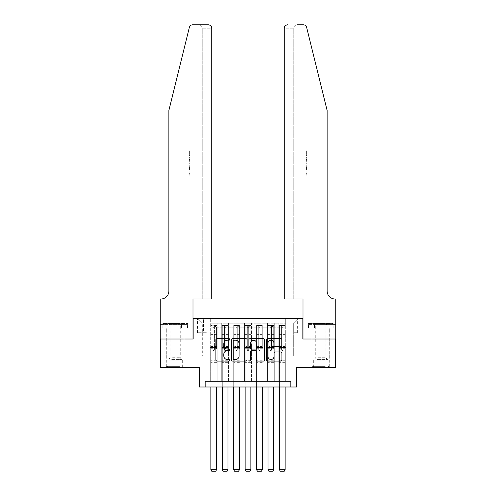 <?xml version="1.0" encoding="UTF-8"?>
<svg xmlns="http://www.w3.org/2000/svg" width="496" height="496" viewBox="0 0 496 496"><rect width="100%" height="100%" fill="white"/><g stroke="black" fill="none" stroke-linecap="round" stroke-linejoin="round"><path stroke-width="0.37" stroke-dasharray="2.48 1.86" d="M229.722 339.431A0.787 0.787 0 0 0 228.935 338.644L217.019 338.644A1.122 1.122 0 0 0 215.896 339.766L215.896 359.953A1.122 1.122 0 0 0 217.019 361.076L228.935 361.076A0.787 0.787 0 0 0 229.722 360.288A0.787 0.787 0 0 0 228.935 359.507L227.391 359.507A3.59 3.59 0 0 1 223.801 355.917L223.801 354.231A3.59 3.59 0 0 1 227.391 350.647L228.935 350.647A0.787 0.787 0 0 0 229.722 349.86A0.787 0.787 0 0 0 228.935 349.072L227.391 349.072A3.59 3.59 0 0 1 223.801 345.489L223.801 343.802A3.59 3.59 0 0 1 227.391 340.213L228.935 340.213A0.787 0.787 0 0 0 229.722 339.431M320.838 339.004L329.753 339.004L320.838 339.004M320.838 367.567L329.753 367.567L320.838 367.567M175.162 339.004L166.247 339.004L175.162 339.004M175.162 367.567L166.247 367.567L175.162 367.567M293.7 318.438L297.358 318.438L293.7 318.438M293.7 332.723L297.358 332.723L293.7 332.723M335.693 339.004L335.693 367.567L296.558 367.567L296.558 386.992L199.442 386.992L199.442 367.567L160.307 367.567L160.307 339.004L193.155 339.004L193.155 318.438L302.845 318.438L302.845 339.004L335.693 339.004M285.702 381.281L285.702 323.237L210.298 323.237L210.298 381.281L217.149 381.281L210.298 381.281L217.149 381.281L210.298 381.281L210.298 323.237L217.149 323.237L217.149 381.281L217.149 323.237L217.149 356.147L221.718 356.147L217.149 356.147L217.149 323.237L210.298 323.237L285.702 323.237L285.702 381.281L278.851 381.281L278.851 323.237L267.425 323.237L267.425 381.281L267.425 323.237L274.282 323.237L274.282 381.281L274.282 323.237L274.282 356.147L274.282 323.237L278.851 323.237L278.851 381.281L285.702 381.281L278.851 381.281L285.702 381.281L285.702 323.008L285.702 356.147L293.7 356.147L293.7 323.008L285.702 323.008L293.7 323.008L293.7 356.147L285.702 356.147L285.702 347.572L285.702 381.281M267.425 381.281L274.282 381.281L267.425 381.281L274.282 381.281L267.425 381.281L267.425 347.572L267.425 356.147L262.855 356.147L262.855 327.806L262.855 356.147L267.425 356.147L267.425 327.806L267.425 356.147L278.851 356.147L274.282 356.147L274.282 347.572L274.282 356.147L267.425 356.147L267.425 347.572L274.282 347.572L274.282 381.281L274.282 347.572L267.425 347.572L267.425 381.281M262.855 381.281L262.855 323.237L255.998 323.237L255.998 381.281L255.998 323.237L262.855 323.237L262.855 381.281L255.998 381.281L262.855 381.281L255.998 381.281L262.855 381.281L262.855 347.572L262.855 381.281M251.429 381.281L251.429 323.237L244.571 323.237L244.571 381.281L244.571 323.237L251.429 323.237L251.429 381.281L244.571 381.281L251.429 381.281L244.571 381.281L251.429 381.281L251.429 327.806L251.429 356.147L255.998 356.147L251.429 356.147L251.429 347.572L251.429 381.281M240.002 381.281L240.002 323.237L233.145 323.237L233.145 381.281L233.145 323.237L240.002 323.237L240.002 381.281L233.145 381.281L240.002 381.281L233.145 381.281L240.002 381.281L240.002 327.806L240.002 356.147L244.571 356.147L240.002 356.147L240.002 347.572L240.002 381.281M228.575 381.281L228.575 323.237L221.718 323.237L221.718 381.281L221.718 323.237L228.575 323.237L228.575 381.281L221.718 381.281L228.575 381.281L221.718 381.281L228.575 381.281L228.575 347.572L228.575 381.281M278.851 327.806L278.851 356.147L278.851 323.237L278.851 327.806L274.282 327.806L278.851 327.806M255.998 327.806L255.998 356.147L255.998 323.237L251.429 323.237L251.429 327.806L251.429 323.237L255.998 323.237L255.998 327.806L251.429 327.806L255.998 327.806M244.571 327.806L244.571 356.147L244.571 323.237L240.002 323.237L240.002 327.806L240.002 323.237L244.571 323.237L244.571 327.806L240.002 327.806L244.571 327.806M228.575 327.806L228.575 356.147L228.575 323.237L228.575 327.806L233.145 327.806L233.145 356.147L228.575 356.147L233.145 356.147L233.145 323.237L228.575 323.237L233.145 323.237L233.145 327.806L228.575 327.806M205.152 386.992L205.152 381.281L205.152 386.992L205.152 381.281L290.848 381.281L205.152 381.281L290.848 381.281L290.848 386.992M201.041 318.438L197.501 318.438L201.041 318.438L201.041 332.723L197.501 332.723L203.552 332.723L201.041 332.723L201.041 318.438M203.552 318.438L207.099 318.438L203.552 318.438L203.552 332.723L207.099 332.723L203.552 332.723L203.552 318.438M285.702 318.438L210.298 318.438L298.276 318.438L285.702 318.438L285.702 323.237L285.702 318.438M210.298 318.438L197.724 318.438L210.298 318.438L210.298 356.147L202.3 356.147L202.3 323.008L210.298 323.008L202.3 323.008L197.724 318.438L202.3 323.008L202.3 356.147L210.298 356.147L210.298 318.438M221.718 327.806L221.718 356.147L221.718 323.237L217.149 323.237L221.718 323.237L221.718 327.806L217.149 327.806L221.718 327.806M267.425 323.237L262.855 323.237L262.855 327.806L262.855 323.237L267.425 323.237L267.425 327.806L267.425 323.237M255.998 356.147L262.855 356.147L255.998 356.147L255.998 347.572L255.998 356.147M244.571 356.147L251.429 356.147L244.571 356.147L244.571 347.572L244.571 356.147M233.145 356.147L240.002 356.147L233.145 356.147L233.145 347.572L233.145 356.147M221.718 356.147L228.575 356.147L228.575 347.572L228.575 356.147L221.718 356.147L221.718 347.572L228.575 347.572L221.718 347.572L221.718 381.281L221.718 356.147M210.298 356.147L217.149 356.147L217.149 347.572L217.149 381.281L217.149 347.572L217.149 356.147L210.298 356.147L210.298 347.572L217.149 347.572L210.298 347.572L210.298 381.281L210.298 356.147M278.851 356.147L285.702 356.147L278.851 356.147L278.851 347.572L278.851 356.147M210.298 347.572L217.149 347.572L210.298 347.572M221.718 347.572L228.575 347.572L221.718 347.572M233.145 347.572L240.002 347.572L233.145 347.572L233.145 381.281L233.145 347.572L240.002 347.572L233.145 347.572M244.571 347.572L251.429 347.572L244.571 347.572L244.571 381.281L244.571 347.572L251.429 347.572L244.571 347.572M255.998 347.572L262.855 347.572L255.998 347.572L255.998 381.281L255.998 347.572L262.855 347.572L255.998 347.572M267.425 347.572L274.282 347.572L267.425 347.572M278.851 347.572L285.702 347.572L278.851 347.572L278.851 381.281L278.851 347.572L285.702 347.572L278.851 347.572M298.276 318.438L293.7 323.008L298.276 318.438M247.02 359.953L247.02 339.766A1.122 1.122 0 0 0 245.898 338.644L232.661 338.644A1.122 1.122 0 0 0 231.539 339.766L231.539 359.953A1.122 1.122 0 0 0 232.661 361.076L245.898 361.076A1.122 1.122 0 0 0 247.02 359.953M233.895 340.213A0.787 0.787 0 0 0 233.114 341L233.114 358.72A0.787 0.787 0 0 0 233.895 359.507L235.526 359.507A3.59 3.59 0 0 0 239.109 355.917L239.109 343.802A3.59 3.59 0 0 0 235.526 340.213L233.895 340.213M250.102 338.644L263.339 338.644A1.122 1.122 0 0 1 264.461 339.766L264.461 359.953A1.122 1.122 0 0 1 263.339 361.076L257.672 361.076A1.122 1.122 0 0 1 256.55 359.953L256.55 351.763A1.122 1.122 0 0 0 255.428 350.647L251.67 350.647A1.122 1.122 0 0 0 250.554 351.763L250.554 360.288A0.787 0.787 0 0 1 249.767 361.076A0.787 0.787 0 0 1 248.98 360.288L248.98 339.766A1.122 1.122 0 0 1 250.102 338.644M256.55 343.269A3.001 3.001 0 0 0 253.549 340.268A3.001 3.001 0 0 0 250.554 343.269L250.554 347.95A1.122 1.122 0 0 0 251.67 349.072L255.428 349.072A1.122 1.122 0 0 0 256.55 347.95L256.55 343.269M275.113 346.549L280.773 346.549A1.122 1.122 0 0 0 281.895 345.427L281.895 339.766A1.122 1.122 0 0 0 280.773 338.644L267.542 338.644A1.122 1.122 0 0 0 266.42 339.766L266.42 359.953A1.122 1.122 0 0 0 267.542 361.076L280.773 361.076A1.122 1.122 0 0 0 281.895 359.953L281.895 353.115A1.122 1.122 0 0 0 280.773 351.993L275.113 351.993A1.122 1.122 0 0 0 273.99 353.115L273.99 356.506A3.001 3.001 0 0 1 270.99 359.507A3.001 3.001 0 0 1 267.989 356.506L267.989 343.213A3.001 3.001 0 0 1 270.99 340.213A3.001 3.001 0 0 1 273.99 343.213L273.99 345.427A1.122 1.122 0 0 0 275.113 346.549M213.038 349.86A0.688 0.688 90 0 0 213.72 350.548A0.688 0.688 -90 0 1 213.038 349.86L213.038 348.713L213.038 349.86M215.438 325.525L215.438 327.007L216.554 327.007L216.578 325.525L210.868 325.525L210.868 469.712L216.578 469.712L216.578 386.992M210.868 325.525L210.868 386.992M210.868 327.007L216.578 327.007L216.578 348.713L214.408 348.713L214.408 349.86A0.688 0.688 -90 0 1 213.72 350.548A0.688 0.688 90 0 0 214.408 349.86L214.408 345.117L216.578 345.117M216.554 325.525L210.893 325.525L216.554 325.525L216.578 348.713L214.408 348.713L214.408 325.661L213.038 325.661L213.038 346.599L210.868 346.599M215.438 327.007L212.009 327.007L212.009 325.525M216.554 327.007L212.009 327.007M210.868 345.117L213.038 345.117L213.038 348.713L213.038 346.599M213.038 345.117L213.038 327.31L214.408 327.31L214.408 345.117M216.578 362.657L210.868 362.657M210.868 469.712L211.724 471.2L215.723 471.2L216.578 469.712M214.408 327.31L214.408 325.661M213.038 327.31L213.038 325.661L213.038 327.31M179.019 366.656L167.45 366.656L179.019 366.656M171.591 366.085L182.305 366.085L171.591 366.085M178.876 323.466L167.735 323.466L178.876 323.466M177.704 324.818L170.078 324.818L177.704 324.818M172.62 357.746L180.246 357.746L172.62 357.746M179.589 366.656L166.309 366.656L179.589 366.656M179.589 328.036L166.309 328.036L179.589 328.036M181.331 328.036L162.824 328.036L187.494 328.036L181.331 328.036L181.331 323.466L162.824 323.466L187.494 323.466L181.331 323.466L181.331 328.036M168.993 328.036L168.993 323.466L168.993 328.036M162.824 328.036L162.824 323.466M187.494 328.036L187.494 323.466M324.694 366.656L313.125 366.656L324.694 366.656M317.266 366.085L327.98 366.085L317.266 366.085M324.551 323.466L313.41 323.466L324.551 323.466M323.38 324.818L315.754 324.818L323.38 324.818M318.296 357.746L325.922 357.746L318.296 357.746M325.264 366.656L311.984 366.656L325.264 366.656M325.264 328.036L311.984 328.036L325.264 328.036M327.007 328.036L308.506 328.036L333.176 328.036L327.007 328.036L327.007 323.466L308.506 323.466L333.176 323.466L327.007 323.466L327.007 328.036M314.669 328.036L314.669 323.466L314.669 328.036M308.506 328.036L308.506 323.466M333.176 328.036L333.176 323.466M175.162 328.036L166.247 328.036L175.162 328.036M189.646 150.821L189.807 155.831L190.042 151.788L190.042 155.391L189.807 151.788L189.646 155.651L189.646 150.821L190.042 150.821L189.131 150.821L189.646 150.821M189.131 162.775L189.131 157.145L189.131 162.775L190.042 162.775L189.646 159.489L189.646 157.145L190.042 157.145L189.646 157.145L190.042 162.775L190.042 164.424L189.646 163.066L189.987 164.87L189.646 169.601L190.042 164.424M189.621 173.154L189.993 175.956L190.042 170.946L189.968 175.782L189.621 173.135L190.042 169.979L189.621 173.154L189.131 173.154L189.131 169.979L190.042 169.979L190.042 168.237M198.815 24.8C200.88 25.017 202.021 26.158 202.238 28.229L202.238 299.014L202.238 28.229C202.021 26.158 200.88 25.017 198.815 24.8L192.702 24.8A3.429 3.429 0 0 0 189.373 27.404L175.162 85.014L189.373 27.404C190.241 25.525 190.241 25.525 189.373 27.404L168.876 110.49L168.876 291.016A7.998 7.998 0 0 1 160.878 299.014L160.251 299.014L160.251 324.607L188.015 324.607L160.251 324.607L160.251 328.036L181.53 328.036L160.251 328.036L160.251 299.014L190.042 299.014L160.251 299.014L160.251 339.004L192.987 339.004L192.987 299.014L211.724 299.014L211.724 28.229L202.238 28.229L211.724 28.229L211.724 299.014L202.238 299.014L211.724 299.014M190.042 150.821L189.856 26.319M168.876 110.49L175.162 85.014L168.876 110.49M208.295 24.8A3.429 3.429 0 0 1 211.724 28.229C211.507 26.158 210.366 25.017 208.295 24.8M168.876 291.016A7.998 7.998 0 0 1 160.878 299.014M187.891 324.607L181.53 324.607L187.891 324.607L187.891 328.036L181.53 328.036L187.891 328.036M181.53 328.036L181.53 324.607L181.53 328.036M189.131 169.979L189.131 175.782L189.131 170.946L189.131 174.989L190.011 174.989M189.131 173.067L189.794 173.067M189.131 170.946L190.042 170.946L190.042 299.014M189.131 173.092L189.794 173.092M189.131 174.815L189.987 174.815M189.131 175.782L189.968 175.782M189.131 173.135L189.621 173.135M189.131 174.989L189.131 175.956L189.993 175.956M189.131 175.956L189.131 173.154M189.131 164.089L189.131 169.601L189.131 164.089L189.646 164.089M189.131 165.862L189.131 167.499L189.131 165.862L189.98 165.862L190.036 167.499L190.036 165.162L189.98 165.862L190.036 165.162L189.131 165.162M189.131 163.066L189.646 163.066M189.131 164.87L189.987 164.87M189.131 167.791L189.987 167.791M189.131 168.572L189.646 168.572M189.131 169.601L189.646 169.601M189.131 166.879L189.646 166.879M189.131 165.788L189.646 165.788M189.131 167.499L190.036 167.499L189.987 166.836L189.131 166.836M189.131 166.334L189.807 166.334M189.131 157.145L189.646 157.145L189.131 157.145M189.131 158.112L189.131 161.808L189.131 158.112L190.042 158.112L190.042 161.808L189.807 158.112L189.131 158.112M189.131 159.6L189.646 159.6M189.131 161.702L189.77 161.702M189.131 160.704L189.664 160.704M189.131 159.526L189.807 159.526M189.131 161.144L189.887 161.144M189.131 161.808L190.042 161.808M189.131 160.636L189.832 160.636M189.807 155.831L189.131 155.831L189.131 150.821L189.131 155.831L189.646 155.831M189.131 151.788L190.042 151.788L189.131 151.788M190.036 155.391L189.131 155.391L190.042 155.391L190.042 157.145M320.838 328.036L329.753 328.036L320.838 328.036M306.354 150.821L306.193 155.831L305.958 151.788L305.958 155.391L306.193 151.788L306.354 155.651L306.354 150.821L305.958 150.821L306.869 150.821L306.354 150.821M306.869 162.775L306.869 157.145L306.869 162.775L305.958 162.775L306.354 159.489L306.354 157.145L305.958 157.145L306.354 157.145L305.958 162.775L305.958 164.424L306.354 163.066L306.013 164.87L306.354 169.601L305.958 164.424M306.379 173.154L306.007 175.956L305.958 170.946L306.032 175.782L306.379 173.135L305.958 169.979L306.379 173.154L306.869 173.154L306.869 169.979L305.958 169.979L305.958 168.237M320.838 299.014L335.749 299.014L335.749 339.004L303.013 339.004L303.013 299.014L284.276 299.014L284.276 28.229A3.429 3.429 0 0 1 287.705 24.8L303.298 24.8A3.429 3.429 0 0 1 306.627 27.404L327.124 110.49L327.124 291.016A7.998 7.998 0 0 0 335.122 299.014L320.838 299.014L335.749 299.014L320.838 299.014L320.838 85.014L320.838 324.607L307.985 324.607L335.749 324.607L335.749 299.014L335.749 324.607L320.838 324.607L320.838 299.014M297.185 24.8C295.12 25.017 293.979 26.158 293.762 28.229L293.762 299.014L293.762 28.229C293.979 26.158 295.12 25.017 297.185 24.8L287.705 24.8C285.634 25.017 284.493 26.158 284.276 28.229L293.762 28.229L284.276 28.229L284.276 299.014L293.762 299.014L284.276 299.014M306.627 27.404L320.838 85.014M308.109 328.036L335.749 328.036L335.749 324.607L314.47 324.607L335.749 324.607L335.749 328.036L308.109 328.036L308.109 324.607L314.47 324.607L308.109 324.607M327.124 291.016A7.998 7.998 0 0 0 335.122 299.014M314.47 328.036L314.47 324.607L314.47 328.036M306.869 169.979L306.869 175.782L306.869 170.946L306.869 174.989L305.989 174.989M306.869 173.067L306.206 173.067M306.869 170.946L305.958 170.946L305.958 299.014M306.869 173.092L306.206 173.092M306.869 174.815L306.013 174.815M306.869 175.782L306.032 175.782M306.869 173.135L306.379 173.135M306.869 174.989L306.869 175.956L306.007 175.956M306.869 175.956L306.869 173.154M306.869 164.089L306.869 169.601L306.869 164.089L306.354 164.089M306.869 165.862L306.869 167.499L306.869 165.862L306.02 165.862L305.964 167.499L305.964 165.162L306.02 165.862L305.964 165.162L306.869 165.162M306.869 163.066L306.354 163.066M306.869 164.87L306.013 164.87M306.869 167.791L306.013 167.791M306.869 168.572L306.354 168.572M306.869 169.601L306.354 169.601M306.869 166.879L306.354 166.879M306.869 165.788L306.354 165.788M306.869 167.499L305.964 167.499L306.013 166.836L306.869 166.836M306.869 166.334L306.193 166.334M306.869 157.145L306.354 157.145L306.869 157.145M306.869 158.112L306.869 161.808L306.869 158.112L305.958 158.112L305.958 161.808L306.193 158.112L306.869 158.112M306.869 159.6L306.354 159.6M306.869 161.702L306.23 161.702M306.869 160.704L306.336 160.704M306.869 159.526L306.193 159.526M306.869 161.144L306.113 161.144M306.869 161.808L305.958 161.808M306.869 160.636L306.168 160.636M306.193 155.831L306.869 155.831L306.869 150.821L306.869 155.831L306.354 155.831M306.869 151.788L305.958 151.788L306.869 151.788M305.964 155.391L306.869 155.391L305.958 155.391L305.958 157.145M224.465 349.86A0.688 0.688 -139.6 0 0 225.147 350.548A0.688 0.688 40.4 0 1 224.465 349.86L224.465 348.713L224.465 349.86M227.974 325.525L226.864 325.525L226.864 327.007L228.005 327.007L228.005 325.525L222.295 325.525L222.295 469.712L228.005 469.712L228.005 386.992M222.295 325.525L222.295 386.992M228.005 327.007L228.005 348.713L225.835 348.713L225.835 349.86A0.688 0.688 40.4 0 1 225.147 350.548A0.688 0.688 -139.6 0 0 225.835 349.86L225.835 345.117L228.005 345.117M228.005 325.525L228.005 348.713L225.835 348.713L225.835 325.661L224.465 325.661L224.465 346.599L222.295 346.599M226.864 325.525L222.32 325.525M226.864 327.007L223.436 327.007L223.436 325.525M222.295 327.007L227.974 327.007M222.32 327.007L223.436 327.007M222.295 345.117L224.465 345.117L224.465 348.713L224.465 346.599M224.465 345.117L224.465 327.31L225.835 327.31L225.835 345.117M228.005 362.657L222.295 362.657M222.295 469.712L223.15 471.2L227.149 471.2L228.005 469.712M224.465 327.31L224.465 325.661M225.835 327.31L225.835 325.661M235.891 349.86A0.688 0.688 -139.6 0 0 236.573 350.548A0.688 0.688 40.4 0 1 235.891 349.86L235.891 348.713L235.891 349.86M239.401 325.525L238.291 325.525L238.291 327.007L239.432 327.007L239.432 325.525L233.715 325.525L233.715 469.712L239.432 469.712L239.432 386.992M233.715 325.525L233.715 386.992M239.432 327.007L239.432 348.713L237.262 348.713L237.262 349.86A0.688 0.688 40.4 0 1 236.573 350.548A0.688 0.688 -139.6 0 0 237.262 349.86L237.262 345.117L239.432 345.117M239.432 325.525L239.432 348.713L237.262 348.713L237.262 325.661L235.891 325.661L235.891 346.599L233.715 346.599M238.291 325.525L233.746 325.525M238.291 327.007L234.862 327.007L234.862 325.525M233.715 327.007L239.401 327.007M233.746 327.007L234.862 327.007M233.715 345.117L235.891 345.117L235.891 348.713L235.891 346.599M235.891 345.117L235.891 327.31L237.262 327.31L237.262 345.117M239.432 362.657L233.715 362.657M233.715 469.712L234.577 471.2L238.576 471.2L239.432 469.712M235.891 327.31L235.891 325.661M237.262 327.31L237.262 325.661M247.312 349.86A0.688 0.688 -139.6 0 0 248 350.548A0.688 0.688 40.4 0 1 247.312 349.86L247.312 348.713L247.312 349.86M250.827 325.525L249.711 325.525L249.711 327.007L250.858 327.007L250.858 325.525L245.142 325.525L245.142 469.712L250.858 469.712L250.858 386.992M245.142 325.525L245.142 386.992M250.858 327.007L250.858 348.713L248.688 348.713L248.688 349.86A0.688 0.688 40.4 0 1 248 350.548A0.688 0.688 -139.6 0 0 248.688 349.86L248.688 345.117L250.858 345.117M250.858 325.525L250.858 348.713L248.688 348.713L248.688 325.661L247.312 325.661L247.312 346.599L245.142 346.599M249.711 325.525L245.173 325.525M249.711 327.007L246.289 327.007L246.289 325.525M245.142 327.007L250.827 327.007M245.173 327.007L246.289 327.007M245.142 345.117L247.312 345.117L247.312 348.713L247.312 346.599M247.312 345.117L247.312 327.31L248.688 327.31L248.688 345.117M250.858 362.657L245.142 362.657M245.142 469.712L246.004 471.2L249.996 471.2L250.858 469.712M247.312 327.31L247.312 325.661M248.688 327.31L248.688 325.661M258.738 349.86A0.688 0.688 -139.6 0 0 259.427 350.548A0.688 0.688 40.4 0 1 258.738 349.86L258.738 348.713L258.738 349.86M262.254 325.525L261.138 325.525L261.138 327.007L262.285 327.007L262.285 325.525L256.568 325.525L256.568 469.712L262.285 469.712L262.285 386.992M256.568 325.525L256.568 386.992M262.285 327.007L262.285 348.713L260.109 348.713L260.109 349.86A0.688 0.688 40.4 0 1 259.427 350.548A0.688 0.688 -139.6 0 0 260.109 349.86L260.109 345.117L262.285 345.117M262.285 325.525L262.285 348.713L260.109 348.713L260.109 325.661L258.738 325.661L258.738 346.599L256.568 346.599M261.138 325.525L256.599 325.525M261.138 327.007L257.709 327.007L257.709 325.525M256.568 327.007L262.254 327.007M256.599 327.007L257.709 327.007M256.568 345.117L258.738 345.117L258.738 348.713L258.738 346.599M258.738 345.117L258.738 327.31L260.109 327.31L260.109 345.117M262.285 362.657L256.568 362.657M256.568 469.712L257.424 471.2L261.423 471.2L262.285 469.712M258.738 327.31L258.738 325.661M260.109 327.31L260.109 325.661M270.165 349.86A0.688 0.688 -139.6 0 0 270.853 350.548A0.688 0.688 40.4 0 1 270.165 349.86L270.165 348.713L270.165 349.86M273.68 325.525L272.564 325.525L272.564 327.007L273.705 327.007L273.705 325.525L267.995 325.525L267.995 469.712L273.705 469.712L273.705 386.992M267.995 325.525L267.995 386.992M273.705 327.007L273.705 348.713L271.535 348.713L271.535 349.86A0.688 0.688 40.4 0 1 270.853 350.548A0.688 0.688 -139.6 0 0 271.535 349.86L271.535 345.117L273.705 345.117M273.705 325.525L273.705 348.713L271.535 348.713L271.535 325.661L270.165 325.661L270.165 346.599L267.995 346.599M272.564 325.525L268.026 325.525M272.564 327.007L269.136 327.007L269.136 325.525M267.995 327.007L273.68 327.007M268.026 327.007L269.136 327.007M267.995 345.117L270.165 345.117L270.165 348.713L270.165 346.599M270.165 345.117L270.165 327.31L271.535 327.31L271.535 345.117M273.705 362.657L267.995 362.657M267.995 469.712L268.851 471.2L272.85 471.2L273.705 469.712M270.165 327.31L270.165 325.661M271.535 327.31L271.535 325.661M281.592 349.86A0.688 0.688 -139.6 0 0 282.28 350.548A0.688 0.688 40.4 0 1 281.592 349.86L281.592 348.713L281.592 349.86M285.107 325.525L283.991 325.525L283.991 327.007L285.132 327.007L285.132 325.525L279.446 325.525L279.422 469.712L285.132 469.712L285.132 386.992M283.991 325.525L279.446 325.525L279.422 386.992M285.132 327.007L285.132 348.713L282.962 348.713L282.962 349.86A0.688 0.688 40.4 0 1 282.28 350.548A0.688 0.688 -139.6 0 0 282.962 349.86L282.962 345.117L285.132 345.117M285.132 325.525L285.132 348.713L282.962 348.713L282.962 325.661L281.592 325.661L281.592 346.599L279.422 346.599M283.991 327.007L280.562 327.007L280.562 325.525M280.562 327.007L285.107 327.007M279.422 345.117L281.592 345.117L281.592 348.713L281.592 346.599M281.592 345.117L281.592 327.31L282.962 327.31L282.962 345.117M285.132 362.657L279.422 362.657M279.422 469.712L280.277 471.2L284.276 471.2L285.132 469.712M281.592 327.31L281.592 325.661M282.962 327.31L282.962 325.661M267.425 327.806L262.855 327.806L267.425 327.806M213.038 348.713L210.868 348.713L213.038 348.713M216.578 360.257L210.868 360.257M216.578 346.599L214.408 346.599M213.038 333.938L210.868 333.938M216.578 333.938L214.408 333.938M210.868 334.602L213.038 334.602M214.408 334.602L216.578 334.602M213.038 327.193L210.868 327.193M210.868 327.856L213.038 327.856M216.578 327.193L214.408 327.193M214.408 327.856L216.578 327.856M216.578 362.012L210.868 362.012M178.734 360.133L168.02 360.133L178.734 360.133M171.709 359.563L182.069 359.563L171.709 359.563M324.409 360.133L313.695 360.133L324.409 360.133M317.384 359.563L327.744 359.563L317.384 359.563M175.162 85.014L175.162 299.014L175.162 85.014M175.162 324.607L175.162 299.014L175.162 324.607M224.465 348.713L222.295 348.713L224.465 348.713M228.005 360.257L222.295 360.257M228.005 346.599L225.835 346.599M224.465 333.938L222.295 333.938M228.005 333.938L225.835 333.938M222.295 334.602L224.465 334.602M225.835 334.602L228.005 334.602M224.465 327.193L222.295 327.193M222.295 327.856L224.465 327.856M228.005 327.193L225.835 327.193M225.835 327.856L228.005 327.856M228.005 362.012L222.295 362.012M235.891 348.713L233.715 348.713L235.891 348.713M239.432 360.257L233.715 360.257M239.432 346.599L237.262 346.599M235.891 333.938L233.715 333.938M239.432 333.938L237.262 333.938M233.715 334.602L235.891 334.602M237.262 334.602L239.432 334.602M235.891 327.193L233.715 327.193M233.715 327.856L235.891 327.856M239.432 327.193L237.262 327.193M237.262 327.856L239.432 327.856M239.432 362.012L233.715 362.012M247.312 348.713L245.142 348.713L247.312 348.713M250.858 360.257L245.142 360.257M250.858 346.599L248.688 346.599M247.312 333.938L245.142 333.938M250.858 333.938L248.688 333.938M245.142 334.602L247.312 334.602M248.688 334.602L250.858 334.602M247.312 327.193L245.142 327.193M245.142 327.856L247.312 327.856M250.858 327.193L248.688 327.193M248.688 327.856L250.858 327.856M250.858 362.012L245.142 362.012M258.738 348.713L256.568 348.713L258.738 348.713M262.285 360.257L256.568 360.257M262.285 346.599L260.109 346.599M258.738 333.938L256.568 333.938M262.285 333.938L260.109 333.938M256.568 334.602L258.738 334.602M260.109 334.602L262.285 334.602M258.738 327.193L256.568 327.193M256.568 327.856L258.738 327.856M262.285 327.193L260.109 327.193M260.109 327.856L262.285 327.856M262.285 362.012L256.568 362.012M270.165 348.713L267.995 348.713L270.165 348.713M273.705 360.257L267.995 360.257M273.705 346.599L271.535 346.599M270.165 333.938L267.995 333.938M273.705 333.938L271.535 333.938M267.995 334.602L270.165 334.602M271.535 334.602L273.705 334.602M270.165 327.193L267.995 327.193M267.995 327.856L270.165 327.856M273.705 327.193L271.535 327.193M271.535 327.856L273.705 327.856M273.705 362.012L267.995 362.012M281.592 348.713L279.422 348.713L281.592 348.713M285.132 360.257L279.422 360.257M285.132 346.599L282.962 346.599M281.592 333.938L279.422 333.938M285.132 333.938L282.962 333.938M279.422 334.602L281.592 334.602M282.962 334.602L285.132 334.602M281.592 327.193L279.422 327.193M279.422 327.856L281.592 327.856M285.132 327.193L282.962 327.193M282.962 327.856L285.132 327.856M285.132 362.012L279.422 362.012M311.928 367.567L311.928 328.036M166.247 367.567L166.247 328.036M290.048 332.723L290.048 318.438M197.501 332.723L197.501 318.438M207.099 332.723L207.099 318.438M297.358 332.723L297.358 318.438M184.072 367.567L184.072 328.036M329.753 367.567L329.753 328.036M167.735 323.466L170.078 324.818L170.078 357.746L168.02 360.133L168.02 366.085L167.45 366.656M184.016 366.656L184.016 328.036M166.309 366.656L166.309 328.036M182.59 323.466L180.246 324.818L180.246 357.746L182.305 360.133L182.305 366.085L182.875 366.656M313.41 323.466L315.754 324.818L315.754 357.746L313.695 360.133L313.695 366.085L313.125 366.656M329.691 366.656L329.691 328.036M311.984 366.656L311.984 328.036M328.265 323.466L325.922 324.818L325.922 357.746L327.98 360.133L327.98 366.085L328.55 366.656M188.015 324.607L188.015 299.014M190.042 165.354L190.042 167.307M190.042 158.112L190.042 161.801M305.958 26.059L305.958 150.821M307.985 324.607L307.985 299.014M305.958 165.354L305.958 167.307M305.958 158.112L305.958 161.801"/><path stroke-width="0.74" d="M229.722 339.431A0.787 0.787 0 0 0 228.935 338.644L217.019 338.644A1.122 1.122 0 0 0 215.896 339.766L215.896 359.953A1.122 1.122 0 0 0 217.019 361.076L228.935 361.076A0.787 0.787 0 0 0 229.722 360.288A0.787 0.787 0 0 0 228.935 359.507L227.391 359.507A3.59 3.59 0 0 1 223.801 355.917L223.801 354.231A3.59 3.59 0 0 1 227.391 350.647L228.935 350.647A0.787 0.787 0 0 0 229.722 349.86A0.787 0.787 0 0 0 228.935 349.072L227.391 349.072A3.59 3.59 0 0 1 223.801 345.489L223.801 343.802A3.59 3.59 0 0 1 227.391 340.213L228.935 340.213A0.787 0.787 0 0 0 229.722 339.431M280.773 346.549A1.122 1.122 0 0 0 281.895 345.427L281.895 339.766A1.122 1.122 0 0 0 280.773 338.644L267.542 338.644A1.122 1.122 0 0 0 266.42 339.766L266.42 359.953A1.122 1.122 0 0 0 267.542 361.076L280.773 361.076A1.122 1.122 0 0 0 281.895 359.953L281.895 353.115A1.122 1.122 0 0 0 280.773 351.993L275.113 351.993A1.122 1.122 0 0 0 273.99 353.115L273.99 356.506A3.001 3.001 0 0 1 270.99 359.507A3.001 3.001 0 0 1 267.989 356.506L267.989 343.213A3.001 3.001 0 0 1 270.99 340.213A3.001 3.001 0 0 1 273.99 343.213L273.99 345.427A1.122 1.122 0 0 0 275.113 346.549L280.773 346.549M290.848 386.992L296.558 386.992L296.558 367.567L335.693 367.567L335.693 339.004L302.845 339.004L302.845 318.438L193.155 318.438L193.155 339.004L160.307 339.004L160.307 367.567L199.442 367.567L199.442 386.992L290.848 386.992L290.848 381.281L205.152 381.281L205.152 386.992M247.02 339.766A1.122 1.122 0 0 0 245.898 338.644L232.661 338.644A1.122 1.122 0 0 0 231.539 339.766L231.539 359.953A1.122 1.122 0 0 0 232.661 361.076L245.898 361.076A1.122 1.122 0 0 0 247.02 359.953L247.02 339.766M250.102 338.644L263.339 338.644A1.122 1.122 0 0 1 264.461 339.766L264.461 359.953A1.122 1.122 0 0 1 263.339 361.076L257.672 361.076A1.122 1.122 0 0 1 256.55 359.953L256.55 351.763A1.122 1.122 0 0 0 255.428 350.647L251.67 350.647A1.122 1.122 0 0 0 250.554 351.763L250.554 360.288A0.787 0.787 0 0 1 249.767 361.076A0.787 0.787 0 0 1 248.98 360.288L248.98 339.766A1.122 1.122 0 0 1 250.102 338.644M233.895 340.213A0.787 0.787 0 0 0 233.114 341L233.114 358.72A0.787 0.787 0 0 0 233.895 359.507L235.526 359.507A3.59 3.59 0 0 0 239.109 355.917L239.109 343.802A3.59 3.59 0 0 0 235.526 340.213L233.895 340.213M256.55 343.269A3.001 3.001 0 0 0 253.549 340.268A3.001 3.001 0 0 0 250.554 343.269L250.554 347.95A1.122 1.122 0 0 0 251.67 349.072L255.428 349.072A1.122 1.122 0 0 0 256.55 347.95L256.55 343.269M216.578 386.992L216.578 469.712L210.868 469.712L210.868 386.992M216.578 469.712L215.723 471.2L211.724 471.2L210.868 469.712M189.373 27.404C190.241 25.525 190.241 25.525 189.373 27.404L168.876 110.49L168.876 291.016A7.998 7.998 0 0 1 160.878 299.014L160.251 299.014L160.251 339.004L192.987 339.004L192.987 299.014L211.724 299.014L211.724 28.229A3.429 3.429 0 0 0 208.295 24.8L192.702 24.8A3.429 3.429 0 0 0 189.373 27.404M198.815 24.8L208.295 24.8C210.366 25.017 211.507 26.158 211.724 28.229L211.724 299.014M168.876 291.016A7.998 7.998 0 0 1 160.878 299.014M320.838 85.014L306.627 27.404C305.759 25.525 305.759 25.525 306.627 27.404C305.759 25.525 305.759 25.525 306.627 27.404L327.124 110.49L327.124 291.016A7.998 7.998 0 0 0 335.122 299.014L335.749 299.014L335.749 339.004L303.013 339.004L303.013 299.014L284.276 299.014L284.276 28.229L284.276 299.014M297.185 24.8L303.298 24.8A3.429 3.429 0 0 1 306.627 27.404M287.705 24.8A3.429 3.429 0 0 0 284.276 28.229C284.493 26.158 285.634 25.017 287.705 24.8M327.124 291.016A7.998 7.998 0 0 0 335.122 299.014M228.005 386.992L228.005 469.712L222.295 469.712L222.295 386.992M228.005 469.712L227.149 471.2L223.15 471.2L222.295 469.712M239.432 386.992L239.432 469.712L233.715 469.712L233.715 386.992M239.432 469.712L238.576 471.2L234.577 471.2L233.715 469.712M250.858 386.992L250.858 469.712L245.142 469.712L245.142 386.992M250.858 469.712L249.996 471.2L246.004 471.2L245.142 469.712M262.285 386.992L262.285 469.712L256.568 469.712L256.568 386.992M262.285 469.712L261.423 471.2L257.424 471.2L256.568 469.712M273.705 386.992L273.705 469.712L267.995 469.712L267.995 386.992M273.705 469.712L272.85 471.2L268.851 471.2L267.995 469.712M285.132 386.992L285.132 469.712L279.422 469.712L279.422 386.992M285.132 469.712L284.276 471.2L280.277 471.2L279.422 469.712"/></g></svg>
